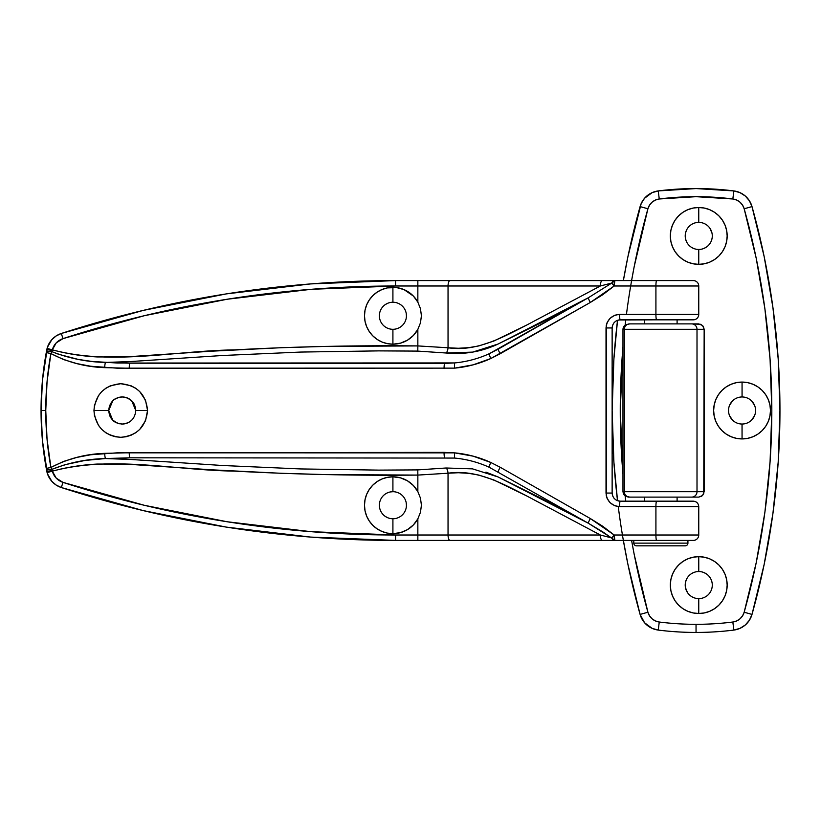 <?xml version="1.0" encoding="UTF-8"?>
<svg xmlns="http://www.w3.org/2000/svg" width="821" height="821" viewBox="0 0 821 821"><rect width="100%" height="100%" fill="white"/><g stroke="black" fill="none" stroke-linecap="round" stroke-linejoin="round"><path stroke-width="1.23" d="M696.116 222.655L698.753 222.388A13.536 13.536 0 0 1 712.289 235.925A13.536 13.536 0 0 1 698.753 249.461L698.753 249.461A13.536 13.536 0 0 1 685.217 235.925A13.536 13.536 0 0 1 698.753 222.388A13.536 13.536 0 0 0 685.217 235.925A13.536 13.536 0 0 0 698.753 249.461L698.753 264.341A28.417 28.417 0 0 1 670.336 235.925A28.417 28.417 0 0 1 698.753 207.508L698.753 222.388L701.391 222.655M742.03 396.964L742.061 396.964A13.536 13.536 0 0 0 728.525 410.5A13.536 13.536 0 0 0 742.061 424.036L742.061 438.917A28.417 28.417 0 0 1 713.634 410.5A28.417 28.417 0 0 1 742.061 382.083L742.081 396.964A13.536 13.536 0 0 1 755.587 410.5A13.536 13.536 0 0 1 742.061 424.036A13.536 13.536 0 0 1 728.525 410.5A13.536 13.536 0 0 1 742.061 396.964L742.061 382.083L747.603 382.627L752.929 384.249L757.845 386.865L762.155 390.406L765.685 394.706L768.312 399.622L769.934 404.958L770.478 410.5L769.934 416.042L768.312 421.378L765.685 426.294L762.155 430.594L757.845 434.135L752.929 436.751L747.603 438.373L742.061 438.917L736.509 438.373L731.183 436.751L726.267 434.135L721.967 430.594L718.426 426.294L715.799 421.378L714.188 416.042L713.634 410.5L714.188 404.958L715.799 399.622L718.426 394.706L721.967 390.406L726.267 386.865L731.183 384.249L736.509 382.627L742.061 382.083A28.417 28.417 0 0 1 770.478 410.5A28.417 28.417 0 0 1 742.061 438.917L742.03 424.036M698.743 571.539L698.753 571.539A13.536 13.536 0 0 0 685.217 585.075A13.536 13.536 0 0 0 698.753 598.612L698.753 613.492A28.417 28.417 0 0 1 670.336 585.075A28.417 28.417 0 0 1 698.753 556.659L698.763 571.539A13.536 13.536 0 0 1 712.289 585.075A13.536 13.536 0 0 1 698.753 598.612A13.536 13.536 0 0 1 685.217 585.075A13.536 13.536 0 0 1 698.753 571.539L698.753 556.659L704.295 557.202L709.631 558.824L714.537 561.441L718.847 564.981L722.377 569.281L725.005 574.197L726.626 579.534L727.17 585.075L726.626 590.617L725.005 595.954L722.377 600.859L718.847 605.169L714.537 608.71L709.631 611.327L704.295 612.948L698.753 613.492L693.211 612.948L687.875 611.327L682.959 608.71L678.659 605.169L675.119 600.859L672.491 595.954L670.88 590.617L670.336 585.075L670.88 579.534L672.491 574.197L675.119 569.281L678.659 564.981L682.959 561.441L687.875 558.824L693.211 557.202L698.753 556.659A28.417 28.417 0 0 1 727.17 585.075A28.417 28.417 0 0 1 698.753 613.492L698.753 598.612L696.116 598.345M733.851 630.076A21.654 21.654 0 0 0 752.005 614.416L764.187 564.273L772.93 513.412L778.195 462.079L779.95 410.5L778.195 358.921L772.93 307.588L764.187 256.727L752.005 206.584A757.845 757.845 0 0 1 752.005 614.416L744.175 612.23A13.536 13.536 0 0 1 732.835 622.02L733.851 630.076L732.835 622.02A295.016 295.016 0 0 1 696.044 624.319L696.044 632.437A303.134 303.134 0 0 0 733.851 630.076L739.947 628.373L745.283 624.986L749.429 620.194L752.005 614.416A21.654 21.654 0 0 1 733.851 630.076A303.134 303.134 0 0 1 658.247 630.076A303.134 303.134 0 0 0 696.044 632.437L696.044 624.319A295.016 295.016 0 0 1 659.253 622.02L658.247 630.076A21.654 21.654 0 0 1 640.093 614.416L644.557 622.749L652.151 628.373L658.247 630.076L659.253 622.02A295.016 295.016 0 0 0 732.835 622.02L736.642 620.953L739.988 618.839L742.574 615.842L744.175 612.23L756.233 562.621L764.885 512.314L770.088 461.525L771.832 410.5L770.088 359.475L764.885 308.686L756.233 258.379L744.175 208.77L742.574 205.158L739.988 202.161L736.642 200.047L732.835 198.98L696.044 196.681L659.253 198.98L655.445 200.047L652.11 202.161L649.524 205.158L647.913 208.77L634.233 266.415L631.606 280.587M625.161 496.048L623.539 494.129L622.965 491.697L623.539 494.129L625.161 496.048L629.748 497.116A5.408 5.408 -90 0 1 624.34 491.697L622.965 491.697L622.965 346.852L620.266 410.5L622.965 474.148L622.965 329.303L624.34 329.303L624.34 491.697L697.008 491.697L697.008 329.303L624.34 329.303L624.34 491.697L622.965 491.697L622.965 474.148A749.727 749.727 0 0 1 622.965 346.852L622.965 329.303L624.34 329.303A5.408 5.408 -90 0 1 629.748 323.885L625.161 324.952L629.748 323.885A5.408 5.408 90 0 0 624.34 329.303L704.161 329.303L704.161 491.697L697.008 491.697L697.008 329.303A5.408 5.357 -90 0 0 691.651 323.885L629.748 323.885L691.651 323.885A5.408 5.357 90 0 1 697.008 329.303L704.161 329.303L703.751 493.77L701.729 496.202L698.692 497.116L628.383 497.116L625.161 496.048L625.766 501.169M698.692 323.885L691.651 323.885L700.785 324.305L703.248 326.296L704.161 329.303L702.56 325.475L698.692 323.885M625.766 319.831L625.161 324.952L623.108 328.051L622.965 329.303L623.539 326.861L625.161 324.952M618.234 506.434A757.845 757.845 0 0 0 640.093 614.416L647.913 612.23A749.727 749.727 0 0 1 631.606 540.413L634.233 554.586L647.913 612.23L649.524 615.842L652.11 618.839L655.445 620.953L659.253 622.02A13.536 13.536 0 0 1 647.913 612.23L640.093 614.416A757.845 757.845 0 0 1 623.365 540.413L627.901 564.273L640.093 614.416A21.654 21.654 0 0 0 658.247 630.076M698.753 249.461A13.536 13.536 0 0 0 712.289 235.925A13.536 13.536 0 0 0 698.753 222.388L698.753 207.508A28.417 28.417 0 0 1 727.17 235.925A28.417 28.417 0 0 1 698.753 264.341L693.211 263.798L687.875 262.176L682.959 259.559L678.659 256.019L675.119 251.719L672.491 246.803L670.88 241.466L670.336 235.925L670.88 230.383L672.491 225.046L675.119 220.141L678.659 215.831L682.959 212.29L687.875 209.673L693.211 208.052L698.753 207.508L704.295 208.052L709.631 209.673L714.537 212.29L718.847 215.831L722.377 220.141L725.005 225.046L726.626 230.383L727.17 235.925L726.626 241.466L725.005 246.803L722.377 251.719L718.847 256.019L714.537 259.559L709.631 262.176L704.295 263.798L698.753 264.341L698.743 249.461M627.88 256.87L623.365 280.587A757.845 757.845 0 0 1 640.093 206.584A21.654 21.654 0 0 1 658.247 190.924A303.134 303.134 0 0 1 733.851 190.924A21.654 21.654 0 0 1 752.005 206.584L749.429 200.806L745.283 196.014L739.947 192.627L733.851 190.924L696.044 188.563L658.247 190.924L652.151 192.627L644.557 198.251L641.17 203.598L627.901 256.727M613.913 462.326L617.525 500.697A757.845 757.845 0 0 1 617.525 320.303L613.903 358.921L612.138 410.5L613.903 462.079M710.001 228.402L712.023 233.287M712.023 238.562L711.253 241.107M706.276 247.172L703.936 248.424M693.571 248.424L691.231 247.172M686.253 241.107L685.484 238.562M685.484 233.287L686.253 230.742M751.626 400.935L754.561 405.317M754.561 415.683L751.626 420.065M732.486 420.065L729.551 415.683M729.551 405.317L732.486 400.935M703.936 572.576L706.276 573.828M711.253 579.893L712.023 582.438M712.023 587.713L711.253 590.258M701.391 598.345L698.753 598.612A13.536 13.536 0 0 0 712.289 585.075A13.536 13.536 0 0 0 698.753 571.539M687.505 592.598L685.484 587.713M685.484 582.438L686.253 579.893M691.231 573.828L693.571 572.576M624.34 491.697A5.408 5.408 90 0 0 629.748 497.116L691.651 497.116A5.408 5.357 -90 0 0 697.008 491.697L624.34 491.697M691.651 497.116L698.692 497.116L702.56 495.525L704.161 491.697L697.008 491.697A5.408 5.357 90 0 1 691.651 497.116M626.444 314.412A749.727 749.727 0 0 1 647.913 208.77L640.093 206.584A757.845 757.845 0 0 0 623.365 280.587M617.525 320.303A757.845 757.845 0 0 0 617.525 500.697M640.093 206.584L647.913 208.77A13.536 13.536 0 0 1 659.253 198.98L658.247 190.924A21.654 21.654 0 0 0 640.093 206.584M658.247 190.924L659.253 198.98A295.016 295.016 0 0 1 732.835 198.98L733.851 190.924A303.134 303.134 0 0 0 658.247 190.924M744.175 612.23L752.005 614.416A757.845 757.845 0 0 0 752.005 206.584L744.175 208.77A749.727 749.727 0 0 1 744.175 612.23M733.851 190.924L732.835 198.98A13.536 13.536 0 0 1 744.175 208.77L752.005 206.584A21.654 21.654 0 0 0 733.851 190.924M742.061 424.036A13.536 13.536 0 0 0 755.587 410.5A13.536 13.536 0 0 0 742.061 396.964M127.45 398.011L131.729 400.843L135.783 410.51L147.564 410.5C145.964 394.234 137.025 385.295 120.759 383.694C104.493 385.295 95.554 394.234 93.953 410.5C95.554 426.766 104.493 435.694 120.759 437.306C137.025 435.705 145.964 426.766 147.564 410.5L135.783 410.5C135.003 418.7 130.498 423.215 122.247 424.036C113.996 423.226 109.491 418.71 108.711 410.5L93.953 410.5L94.466 415.734L98.469 425.391L101.804 429.455L105.868 432.79L110.496 435.263L115.525 436.782L120.759 437.306L125.982 436.782L131.011 435.263L135.65 432.79L139.714 429.455L145.522 420.752L147.564 410.5L145.522 400.248L139.714 391.545L135.65 388.21L131.011 385.737L120.759 383.694L110.496 385.737L105.868 388.21L101.804 391.545L98.469 395.609L94.466 405.266L93.953 410.5L108.711 410.5L112.764 400.843C114.396 398.76 117.557 397.467 122.247 396.964A13.536 13.536 0 0 0 117.064 398M618.675 501.015L620.266 501.169C615.36 500.656 612.661 497.947 612.138 493.052L612.138 327.948L612.138 493.052L606.021 493.052C606.883 501.21 611.399 505.726 619.557 506.588A5.408 0.708 -90 0 1 620.266 501.169L656.626 501.169L620.266 501.169A5.408 0.708 90 0 0 619.557 506.588L698.753 506.588L655.917 506.588L655.917 535.005L614.17 535.005L602.645 526.199L590.34 518.554L500.194 467.262L490.784 462.459L473.091 456.148L454.608 452.864L116.951 452.833L90.69 454.762L76.948 457.389L63.525 461.433L50.881 467.457L47.043 439.091L45.76 410.5L41.05 410.5C41.05 429.968 42.795 449.272 46.253 468.422L50.881 467.457C47.464 448.625 45.76 429.64 45.76 410.5L47.043 381.909L50.881 353.543L63.535 359.567L76.887 363.6L90.679 366.238L116.951 368.167L454.608 368.136L473.091 364.852L490.784 358.541L500.194 353.738L590.34 302.446L602.655 294.79L614.17 285.995L655.917 285.995L655.917 314.412L616.92 314.679L614.375 315.449L609.982 318.384L607.047 322.766L606.278 325.311L606.278 495.689L607.047 498.234L609.982 502.616L614.375 505.551L616.92 506.321L655.917 506.588L655.917 535.005L698.753 535.005A5.408 5.408 0 0 1 693.335 540.413L395.558 540.413A1082.642 1082.642 0 0 1 61.318 487.53L143.059 510.559L226.36 527.113L310.697 537.088L395.558 540.413L614.878 540.413A5.408 3.653 -90 0 1 611.83 537.981L600.336 535.005L448.04 535.005L448.04 473.224L458.395 472.732L468.678 473.337L478.879 475.092L493.749 479.926L526.548 495.853L600.336 535.005L526.548 495.853C502.185 483.333 476.252 469.017 448.04 473.224L448.04 535.005L395.558 535.005L311.118 531.69L227.201 521.766L144.322 505.295L62.991 482.379L56.239 478.13L52.328 471.172C66.501 467.282 81.505 464.912 97.319 464.05L125.787 464.091L211.582 469.807L280.3 473.245L326.132 474.61L417.848 475.082L417.848 491.615L413.363 485.498L407.411 480.788L400.422 477.822L392.91 476.816L392.91 491.697A13.536 13.536 0 0 0 379.374 505.233A13.536 13.536 0 0 0 392.91 518.759L392.91 533.65A28.417 28.417 0 0 1 364.483 505.233A28.417 28.417 0 0 1 392.91 476.816L387.358 477.36L382.032 478.971L377.116 481.599L372.816 485.139L369.276 489.439L366.648 494.355L365.037 499.691L364.483 505.233L365.037 510.775L366.648 516.111L369.276 521.017L372.816 525.327L377.116 528.857L382.032 531.485L387.358 533.106L392.91 533.65L400.422 532.634L407.411 529.668L413.363 524.968L417.848 518.851L417.848 535.005L417.848 518.851L420.485 512.263L421.409 505.223L420.485 498.214L417.848 491.615L417.848 475.082L448.04 473.224L417.848 475.082C356.683 475.739 295.55 474.415 234.478 471.121C173.652 470.238 111.82 455.183 52.328 471.172L52.082 469.284L64.982 464.707L85.056 460.437L105.468 458.549L118.45 458.652L222.44 465.497L300.548 468.935L378.707 470.115L417.797 469.899L446.049 468.001L472.527 468.863L498.111 476.97L543.523 499.455L588.349 523.244L489.183 467.241C478.171 462.264 466.656 459.206 454.649 458.067L129.687 457.81L105.468 458.549L135.219 459.616M135.219 361.384L105.468 362.451L118.45 362.348L222.44 355.503L300.548 352.065L378.707 350.885L417.797 351.101L446.049 352.999L472.639 352.117L498.111 344.03L543.523 321.545L588.349 297.756L489.183 353.759C478.171 358.736 466.656 361.794 454.649 362.933L117.567 363.036L91.798 361.425L78.241 359.413L58.465 354.231L52.082 351.716L52.328 349.828C111.82 365.817 173.652 350.762 234.478 349.879C295.55 346.585 356.683 345.261 417.848 345.918L448.04 347.776C476.252 351.983 502.185 337.667 526.548 325.147L600.336 285.995L526.548 325.147L493.749 341.074L478.879 345.908L468.678 347.663L458.395 348.268L448.04 347.776L448.04 285.995L448.04 347.776L417.848 345.918L417.848 329.385L420.485 322.797L421.409 315.767L420.485 308.747L417.848 302.149L417.848 285.995L417.848 302.149L413.363 296.032L404.014 289.608L396.697 287.607L387.358 287.894L382.032 289.515L377.116 292.143L372.816 295.673L369.276 299.983L366.648 304.889L365.037 310.225L364.483 315.767L365.037 321.309L366.648 326.645L369.276 331.561L372.816 335.861L377.116 339.401L382.032 342.029L387.358 343.64L392.91 344.184A28.417 28.417 0 0 1 364.483 315.767A28.417 28.417 0 0 1 392.91 287.35L392.91 302.241A13.536 13.536 0 0 0 379.374 315.767A13.536 13.536 0 0 0 392.91 329.303L392.91 344.184L400.422 343.178L407.411 340.212L413.363 335.502L417.848 329.385L417.848 345.918L326.132 346.39L280.3 347.755L211.582 351.193L125.787 356.909L97.319 356.95C81.505 356.088 66.501 353.718 52.328 349.828L56.239 342.87L62.991 338.621L144.322 315.705L227.201 299.234L311.118 289.31L395.558 285.995L600.336 285.995L611.83 283.019A5.408 3.653 -90 0 1 614.878 280.587L656.626 280.587L614.878 280.587A5.408 0.708 90 0 0 614.17 285.995L655.917 285.995A5.408 0.708 -90 0 1 656.626 280.587L693.335 280.587L656.626 280.587A5.408 0.708 90 0 0 655.917 285.995L698.753 285.995A5.408 5.408 0 0 0 693.335 280.587A5.408 5.408 0 0 1 698.753 285.995L655.917 285.995L655.917 314.412L698.753 314.412A5.408 5.408 0 0 1 693.335 319.831L620.266 319.831A5.408 0.708 -90 0 1 619.557 314.412C611.399 315.274 606.883 319.79 606.021 327.948L606.021 493.052L612.138 493.052M392.91 518.759A13.536 13.536 0 0 1 379.374 505.233A13.536 13.536 0 0 1 392.91 491.697A13.536 13.536 0 0 1 406.436 505.233A13.536 13.536 0 0 1 392.91 518.759A13.536 13.536 0 0 0 406.436 505.233A13.536 13.536 0 0 0 392.91 491.697L392.91 476.816A28.417 28.417 0 0 1 417.848 491.615L420.485 498.214L421.409 505.223L420.485 512.263L417.848 518.851A28.417 28.417 0 0 1 392.91 533.65L392.91 518.759M392.91 329.303A13.536 13.536 0 0 1 379.374 315.767A13.536 13.536 0 0 1 392.91 302.241A13.536 13.536 0 0 1 406.436 315.767A13.536 13.536 0 0 1 392.91 329.303A13.536 13.536 0 0 0 406.436 315.767A13.536 13.536 0 0 0 392.91 302.241L392.91 287.35A28.417 28.417 0 0 1 417.848 302.149L420.485 308.747L421.409 315.767L420.485 322.797L417.848 329.385A28.417 28.417 0 0 1 392.91 344.184L392.91 329.303M124.884 423.769L122.247 424.036C117.557 423.533 114.396 422.24 112.764 420.157L108.711 410.5C109.491 402.3 113.996 397.785 122.247 396.964L125.982 397.497M115.833 398.585A13.536 13.536 0 0 0 114.724 399.252L114.724 399.252M117.064 423L112.682 420.065L109.747 415.683A13.536 13.536 0 0 0 120.102 423.862M395.558 280.587L395.558 285.995L395.558 280.587A1082.642 1082.642 0 0 0 61.318 333.47A21.654 21.654 0 0 0 46.725 350.033A324.788 324.788 0 0 0 46.253 352.568L47.095 348.422A21.654 21.654 0 0 1 61.318 333.47A1082.642 1082.642 0 0 1 395.558 280.587L417.848 280.587L417.848 285.995L417.848 280.587L450.052 280.587A5.408 2.011 90 0 0 448.04 285.995A5.408 2.011 -90 0 1 450.052 280.587L602.347 280.587A5.408 2.011 90 0 0 600.336 285.995A5.408 2.011 -90 0 1 602.347 280.587L614.878 280.587L611.83 283.019L614.17 285.995L614.878 280.587L395.558 280.587L310.697 283.912L226.36 293.887L143.059 310.441L61.318 333.47L56.115 335.963L51.754 339.75L47.454 347.232L42.476 380.133L41.05 410.5L42.476 440.867L47.454 473.768L51.754 481.25L56.115 485.037L61.318 487.53A21.654 21.654 0 0 1 47.095 472.578L46.253 468.422A324.788 324.788 0 0 0 46.725 470.967A21.654 21.654 0 0 0 61.318 487.53A1082.642 1082.642 0 0 0 395.558 540.413L395.558 535.005L395.558 540.413M381.652 308.255L383.335 306.202M385.388 304.519L387.728 303.267M390.262 302.497L392.91 302.241M406.179 313.129L406.436 315.767M127.429 423A13.536 13.536 0 0 1 122.247 424.036L121.487 424.016M118.132 423.39L117.075 423M119.609 397.231L122.247 396.964C130.498 397.775 135.003 402.29 135.783 410.5M122.288 396.964L123.006 396.984M126.362 397.61L129.769 399.252L133.505 402.978M129.769 421.748L128.651 422.425A13.536 13.536 0 0 0 129.769 421.748M387.728 517.733L385.388 516.481M383.335 514.798L381.652 512.745M390.262 491.953L392.91 491.697M406.179 502.596L406.436 505.233M655.312 540.413L660.864 540.413M602.912 535.641L600.336 535.005L395.558 535.005A1077.224 1077.224 0 0 1 62.991 482.379A16.235 16.235 0 0 1 52.328 471.172L52.082 469.284A5.408 1.878 169.7 0 1 46.253 468.422C42.795 449.272 41.05 429.968 41.05 410.5C41.05 391.032 42.795 371.728 46.253 352.578C42.795 371.728 41.05 391.032 41.05 410.5L45.76 410.5C45.76 391.36 47.464 372.375 50.881 353.543L46.253 352.578A5.408 1.878 10.3 0 1 52.082 351.716L52.205 350.444A5.408 0.616 -169.3 0 0 46.725 350.033L46.253 352.578L50.881 353.543C67.62 362.307 85.548 367.008 104.657 367.644L129.266 368.26L454.608 368.136C467.19 366.966 479.248 363.765 490.784 358.541L590.34 302.446L614.17 285.995A5.408 0.534 -131.2 0 1 611.83 283.019L588.349 297.756L498.111 344.03C481.547 351.788 464.193 354.785 446.049 352.999L417.797 351.101L417.848 345.918L417.797 351.101M618.675 319.985L656.626 319.831A5.408 0.708 -90 0 1 655.917 314.412L619.557 314.412A5.408 0.708 90 0 0 620.266 319.831C615.36 320.344 612.661 323.053 612.138 327.948L606.021 327.948L612.138 327.948M615.699 321.227L617.156 320.447M613.492 323.453L614.457 322.263M612.312 326.276L612.702 324.993M612.702 496.007L612.312 494.724M614.457 498.737L613.492 497.547M617.156 500.553L615.699 499.773M485.94 472.116L498.111 476.97L588.349 523.244L603.63 532.408L614.878 540.413L693.335 540.413A5.408 5.408 0 0 0 698.753 535.005L698.753 506.588C698.425 503.304 696.619 501.498 693.335 501.169L656.626 501.169A5.408 0.708 90 0 0 655.917 506.588A5.408 0.708 -90 0 1 656.626 501.169L693.273 501.169M126.26 397.58L127.409 397.99M134.747 405.328A13.536 13.536 0 0 0 122.247 396.964M448.04 347.776A5.408 2.001 -84.2 0 1 446.049 352.999A5.408 2.001 95.8 0 0 448.04 347.776M417.797 469.899L417.848 475.082L417.797 469.899L446.049 468.001A5.408 2.001 -95.8 0 1 448.04 473.224A5.408 2.001 84.2 0 0 446.049 468.001M693.335 319.831A5.408 5.408 0 0 0 698.753 314.412L655.917 314.412A5.408 0.708 90 0 0 656.626 319.831L693.335 319.831M698.753 535.005L655.917 535.005A5.408 0.708 90 0 0 656.626 540.413A5.408 0.708 -90 0 1 655.917 535.005L614.17 535.005A5.408 0.708 90 0 0 614.878 540.413L614.17 535.005L611.83 537.981A5.408 0.534 -48.8 0 1 614.17 535.005L590.34 518.554A5.408 0.616 119.6 0 0 588.349 523.244A5.408 0.616 -60.4 0 1 590.34 518.554L500.194 467.262A5.408 0.616 119.7 0 0 498.162 471.839A5.408 0.616 -60.3 0 1 500.194 467.262L490.784 462.459A5.408 0.647 114.4 0 0 489.183 467.241A5.408 0.647 -65.6 0 1 490.784 462.459C479.248 457.235 467.19 454.034 454.608 452.864A5.408 0.698 95.3 0 0 454.649 458.067A5.408 0.698 -84.7 0 1 454.608 452.864L444.058 452.371A5.408 0.708 90 0 0 444.582 457.595A5.408 0.708 -90 0 1 444.058 452.371L129.266 452.74A5.408 0.708 90.5 0 0 129.687 457.81A5.408 0.708 -89.5 0 1 129.266 452.74L104.657 453.356A5.408 0.708 86.6 0 0 105.468 458.549A5.408 0.708 -93.4 0 1 104.657 453.356C85.589 453.982 67.671 458.682 50.881 467.457A5.408 0.595 57.4 0 0 52.082 469.284L50.881 467.457L46.253 468.422L48.111 469.458L52.082 469.284C69.241 462.551 87.036 458.98 105.468 458.549L129.687 457.81L454.649 458.067C466.656 459.206 478.171 462.264 489.183 467.241L588.349 523.244L611.573 537.909M600.336 535.005A5.408 2.011 90 0 0 602.347 540.413A5.408 2.011 -90 0 1 600.336 535.005M448.04 535.005A5.408 2.011 90 0 0 450.052 540.413A5.408 2.011 -90 0 1 448.04 535.005M417.848 535.005L417.848 540.413L417.848 535.005M62.991 482.379L61.318 487.53L62.991 482.379M52.328 471.172L47.095 472.578L52.328 471.172M47.095 348.422L46.725 350.033A5.408 0.616 10.7 0 1 52.205 350.444L52.328 349.828L47.095 348.422L52.328 349.828A16.235 16.235 0 0 1 62.991 338.621L61.318 333.47L62.991 338.621A1077.224 1077.224 0 0 1 395.558 285.995L600.336 285.995M46.253 468.422L46.725 470.967A5.408 0.616 -10.7 0 0 52.205 470.556A5.408 0.616 169.3 0 1 46.725 470.967L47.095 472.578M611.83 283.019L588.349 297.756A5.408 0.616 60.4 0 0 590.34 302.446A5.408 0.616 -119.6 0 1 588.349 297.756L498.162 349.161A5.408 0.616 60.3 0 0 500.194 353.738A5.408 0.616 -119.7 0 1 498.162 349.161L489.183 353.759A5.408 0.647 65.6 0 0 490.784 358.541A5.408 0.647 -114.4 0 1 489.183 353.759C478.171 358.736 466.656 361.794 454.649 362.933A5.408 0.698 84.7 0 0 454.608 368.136A5.408 0.698 -95.3 0 1 454.649 362.933L444.582 363.405A5.408 0.708 90 0 0 444.069 368.629A5.408 0.708 -90 0 1 444.582 363.405L129.687 363.19A5.408 0.708 89.5 0 0 129.266 368.26A5.408 0.708 -90.5 0 1 129.687 363.19L105.468 362.451A5.408 0.708 93.4 0 0 104.657 367.644A5.408 0.708 -86.6 0 1 105.468 362.451C86.964 362.01 69.169 358.428 52.082 351.716A5.408 0.595 122.6 0 0 50.881 353.543L52.082 351.716L48.111 351.542L46.253 352.578M677.099 501.169L677.099 497.116L677.099 501.169M677.099 323.885L677.099 319.831L677.099 323.885M644.618 319.831L644.618 323.885L644.618 319.831M644.618 497.116L644.618 501.169L644.618 497.116M687.926 543.122L687.926 540.413L687.926 543.122L633.791 543.122L687.926 543.122A2.709 2.709 0 0 1 685.217 545.832A2.709 2.709 0 0 0 687.926 543.122M633.791 540.413L633.791 543.122A2.709 2.709 0 0 0 636.501 545.832L685.217 545.832L636.501 545.832A2.709 2.709 0 0 1 633.791 543.122L633.791 540.413M698.753 314.412L698.753 285.995"/></g></svg>
